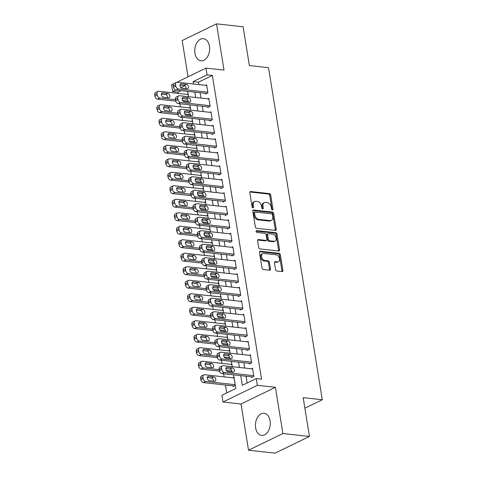 <?xml version="1.0" encoding="UTF-8"?>
<svg xmlns="http://www.w3.org/2000/svg" width="477" height="477" viewBox="0 0 477 477"><rect width="100%" height="100%" fill="white"/><g stroke="black" fill="none" stroke-linecap="round" stroke-linejoin="round"><path stroke-width="0.72" d="M272.385 209.969A0.984 0.68 64.1 0 0 272.665 209.922A0.984 0.68 64.1 0 0 272.963 209.123L270.686 195.045A1.401 0.966 64.1 0 0 269.427 193.602L250.652 191.545A1.401 0.966 64.1 0 0 250.252 191.605A1.401 0.966 64.1 0 0 249.823 192.756L252.1 206.833A0.984 0.68 64.1 0 0 252.983 207.841A0.984 0.68 64.1 0 0 253.263 207.793A0.984 0.68 64.1 0 0 253.561 206.994L253.269 205.17A4.484 3.1 64.1 0 1 254.646 201.503A4.484 3.1 64.1 0 1 255.916 201.294L257.485 201.467A4.484 3.1 64.1 0 1 261.509 206.076L261.801 207.894A0.984 0.68 64.1 0 0 262.684 208.902A0.984 0.68 64.1 0 0 262.964 208.86A0.984 0.68 64.1 0 0 263.262 208.055L262.97 206.237A4.484 3.1 64.1 0 1 264.347 202.564A4.484 3.1 64.1 0 1 265.617 202.361L267.186 202.534A4.484 3.1 64.1 0 1 271.21 207.137L271.502 208.962A0.984 0.68 64.1 0 0 272.385 209.969M272.045 209.838A0.984 0.68 64.1 0 0 272.033 209.57L269.755 195.492A1.401 0.966 64.1 0 0 268.497 194.056L249.888 192.01M252.643 207.71A0.984 0.68 64.1 0 0 252.631 207.441L252.339 205.623L253.269 205.17M262.344 208.771A0.984 0.68 64.1 0 0 262.332 208.509L262.04 206.684L262.97 206.237M270.107 420.815A11.138 7.388 -83.7 0 0 264.079 413.261A11.138 7.388 -83.7 0 0 255.624 427.857A11.138 7.388 -83.7 0 0 261.652 435.412A11.138 7.388 -83.7 0 0 270.107 420.815M209.439 46.227A11.138 7.388 -83.7 0 0 203.411 38.673A11.138 7.388 -83.7 0 0 194.95 53.269A11.138 7.388 -83.7 0 0 200.978 60.817A11.138 7.388 -83.7 0 0 209.439 46.227M275.527 269.559A1.401 0.966 64.1 0 0 276.785 271.002L282.056 271.58A1.401 0.966 64.1 0 0 282.456 271.514A1.401 0.966 64.1 0 0 282.885 270.37L280.351 254.736A1.401 0.966 64.1 0 0 279.093 253.293L260.317 251.236A1.401 0.966 64.1 0 0 259.917 251.296A1.401 0.966 64.1 0 0 259.488 252.446L262.022 268.08A1.401 0.966 64.1 0 0 263.28 269.517L269.642 270.215A1.401 0.966 64.1 0 0 270.042 270.155A1.401 0.966 64.1 0 0 270.471 269.004L269.386 262.314A1.401 0.966 64.1 0 0 268.128 260.877L264.973 260.531A3.75 2.588 64.1 0 1 261.784 257.407A3.75 2.588 64.1 0 1 262.761 253.615A3.75 2.588 64.1 0 1 263.829 253.442L276.189 254.796A3.75 2.588 64.1 0 1 279.373 257.92A3.75 2.588 64.1 0 1 278.401 261.712A3.75 2.588 64.1 0 1 277.334 261.885L275.277 261.658A1.401 0.966 64.1 0 0 274.877 261.724A1.401 0.966 64.1 0 0 274.448 262.869L275.527 269.559M309.454 436.449L275.098 453.15L248.529 450.234L282.885 433.533L309.454 436.449L303.169 397.645L322.297 399.744L268.515 67.674L249.388 65.576L243.097 26.766L216.534 23.85L224.017 70.083L205.957 68.098L207.048 74.847L212.36 75.432L261.551 379.155L256.238 378.571L257.33 385.321L222.974 402.016L221.883 395.266L235.811 388.499L233.599 374.85M282.885 433.533L275.396 387.3L257.33 385.321M275.384 230.373A1.401 0.966 64.1 0 0 275.778 230.308A1.401 0.966 64.1 0 0 276.213 229.163L273.679 213.529A1.401 0.966 64.1 0 0 272.421 212.086L253.645 210.023A1.401 0.966 64.1 0 0 253.245 210.089A1.401 0.966 64.1 0 0 252.816 211.239L255.35 226.873A1.401 0.966 64.1 0 0 256.608 228.31L275.384 230.373M277.012 234.129L279.546 249.763A1.401 0.966 64.1 0 1 279.117 250.914A1.401 0.966 64.1 0 1 278.717 250.974L259.941 248.916A1.401 0.966 64.1 0 1 258.683 247.474L257.598 240.784A1.401 0.966 64.1 0 1 258.033 239.639A1.401 0.966 64.1 0 1 258.427 239.573L266.047 240.408A1.401 0.966 64.1 0 0 266.44 240.342A1.401 0.966 64.1 0 0 266.876 239.198L266.154 234.762A1.401 0.966 64.1 0 0 264.896 233.319L256.966 232.448A0.984 0.68 64.1 0 1 256.131 231.631A0.984 0.68 64.1 0 1 256.387 230.641A0.984 0.68 64.1 0 1 256.668 230.594L275.76 232.693A1.401 0.966 64.1 0 1 277.012 234.129L276.088 234.583L278.616 250.216L279.546 249.763M216.534 23.85L182.172 40.551L188.045 76.803M232.836 385.827L232.943 386.507L235.262 385.374L233.951 377.277L232.842 377.82M205.492 93.331L205.605 94.005L207.924 92.878L206.613 84.781L205.498 85.317M207.68 106.83L207.787 107.504L210.113 106.377L208.801 98.28L207.686 98.817M209.868 120.329L209.975 121.003L212.295 119.876L210.983 111.779L209.874 112.316M212.05 133.828L212.164 134.502L214.483 133.375L213.171 125.272L212.056 125.815M214.239 147.327L214.346 148.001L216.671 146.874L215.36 138.771L214.245 139.314M216.427 160.827L216.534 161.5L218.854 160.373L217.542 152.27L216.433 152.813M218.609 174.326L218.722 174.999L221.042 173.872L219.73 165.769L218.615 166.312M220.797 187.825L220.905 188.498L223.23 187.372L221.918 179.269L220.803 179.811M222.986 201.324L223.093 201.998L225.412 200.871L224.101 192.768L222.992 193.31M225.168 214.817L225.281 215.497L227.601 214.364L226.289 206.267L225.174 206.809M227.356 228.316L227.463 228.996L229.789 227.863L228.477 219.766L227.362 220.308M229.544 241.815L229.652 242.495L231.971 241.362L230.659 233.265L229.55 233.808M231.727 255.314L231.84 255.988L234.159 254.861L232.848 246.764L231.733 247.307M233.915 268.813L234.022 269.487L236.348 268.36L235.036 260.263L233.921 260.8M236.103 282.312L236.21 282.986L238.53 281.859L237.218 273.762L236.109 274.299M238.285 295.812L238.399 296.485L240.718 295.358L239.406 287.261L238.291 287.798M240.474 309.311L240.581 309.984L242.906 308.857L241.595 300.76L240.48 301.297M242.662 322.81L242.769 323.484L245.089 322.357L243.777 314.26L242.668 314.796M244.844 336.309L244.957 336.983L247.277 335.856L245.965 327.753L244.85 328.295M247.032 349.808L247.14 350.482L249.465 349.355L248.153 341.252L247.038 341.794M249.221 363.307L249.328 363.981L251.647 362.854L250.336 354.751L249.227 355.293M212.36 75.432L198.432 82.205L198.82 84.584M200.137 92.747L201.002 98.083M202.326 106.24L203.19 111.582M204.514 119.739L205.378 125.081M206.696 133.238L207.561 138.58M208.884 146.737L209.749 152.08M211.072 160.236L211.937 165.579M213.255 173.735L214.119 179.078M215.443 187.234L216.308 192.577M217.631 200.734L218.496 206.076M219.814 214.233L220.678 219.575M222.002 227.732L222.866 233.074M224.19 241.231L225.055 246.573M226.372 254.73L227.243 260.066M228.561 268.229L229.425 273.565M230.749 281.728L231.613 287.065M232.931 295.221L233.802 300.564M235.119 308.72L235.984 314.063M237.307 322.219L238.172 327.562M239.49 335.719L240.36 341.061M241.678 349.218L242.543 354.56M243.866 362.717L244.731 368.059M246.054 376.216L247.146 382.989M251.403 376.806L251.516 377.48L253.836 376.353L252.524 368.25L251.415 368.793M181.051 90.648L178.004 92.133L178.207 93.391M179.889 103.777L180.395 106.89M182.077 117.276L182.578 120.389M184.259 130.776L184.766 133.882M186.447 144.275L186.954 147.381M188.636 157.774L189.136 160.88M190.818 171.273L191.325 174.379M193.006 184.772L193.513 187.878M195.194 198.271L195.695 201.377M197.383 211.77L197.883 214.877M199.565 225.269L200.072 228.376M201.753 238.768L202.254 241.875M203.941 252.267L204.442 255.374M206.124 265.767L206.63 268.873M208.312 279.266L208.813 282.372M210.5 292.759L211.001 295.871M212.682 306.258L213.189 309.37M214.871 319.757L215.371 322.869M217.059 333.256L217.56 336.363M219.241 346.755L219.748 349.862M221.429 360.254L221.93 363.361M223.618 373.753L224.118 376.86M225.442 385.017L226.718 392.917M186.167 88.162L185.374 88.549M186.93 94.345L188.039 93.808L188.51 96.712M189.113 107.844L190.228 107.301L190.699 110.211M191.301 121.343L192.41 120.8L192.887 123.71M193.489 134.842L194.598 134.299L195.069 137.209M195.671 148.341L196.786 147.798L197.257 150.708M197.86 161.84L198.975 161.298L199.446 164.207M200.048 175.339L201.157 174.797L201.628 177.706M202.23 188.838L203.345 188.296L203.816 191.205M204.418 202.337L205.533 201.795L206.004 204.705M206.607 215.837L207.716 215.294L208.187 218.204M208.789 229.336L209.904 228.793L210.375 231.703M210.977 242.829L212.092 242.292L212.563 245.202M213.165 256.328L214.274 255.791L214.745 258.701M215.348 269.827L216.463 269.29L216.934 272.194M217.536 283.326L218.651 282.789L219.122 285.693M219.724 296.825L220.833 296.283L221.304 299.192M221.906 310.324L223.021 309.782L223.492 312.691M224.095 323.823L225.21 323.281L225.681 326.19M226.283 337.322L227.392 336.78L227.863 339.69M228.465 350.822L229.58 350.279L230.051 353.189M230.653 364.321L231.768 363.778L232.239 366.688M304.881 408.205L322.297 399.744M275.396 387.3L241.04 404.001L248.529 450.234M241.04 404.001L222.974 402.016M178.004 92.133L172.692 91.548L171.595 84.799L173.801 83.725M240.736 375.632L242.31 385.338L256.238 378.571M207.048 74.847L193.119 81.621L193.507 84.006M194.825 92.162L195.689 97.505M197.013 105.661L197.877 110.998M199.195 119.161L200.066 124.497M201.383 132.654L202.248 137.996M203.572 146.153L204.436 151.495M205.76 159.652L206.624 164.994M207.942 173.151L208.807 178.493M210.13 186.65L210.995 191.992M212.319 200.149L213.183 205.492M214.501 213.648L215.365 218.991M216.689 227.147L217.554 232.49M218.877 240.647L219.742 245.989M221.06 254.146L221.924 259.488M223.248 267.645L224.112 272.987M225.436 281.144L226.301 286.486M227.618 294.643L228.483 299.979M229.807 308.142L230.671 313.478M231.995 321.641L232.859 326.978M234.177 335.134L235.042 340.477M236.365 348.633L237.23 353.976M238.554 362.132L239.418 367.475M176.884 82.229L205.957 68.098M184.665 85.729L180.861 87.577M175.774 90.046L172.692 91.548M232.275 366.694L231.411 361.351M230.093 353.195L229.228 347.852M227.905 339.696L227.04 334.353M225.716 326.196L224.852 320.854M223.534 312.697L222.67 307.355M221.346 299.198L220.481 293.856M219.158 285.699L218.293 280.357M216.975 272.2L216.111 266.858M214.787 258.701L213.923 253.359M212.599 245.202L211.734 239.865M210.417 231.703L209.552 226.366M208.228 218.204L207.364 212.867M206.04 204.711L205.176 199.368M203.858 191.211L202.993 185.869M201.67 177.712L200.805 172.37M199.481 164.213L198.617 158.871M197.299 150.714L196.435 145.372M195.111 137.215L194.246 131.873M192.923 123.716L192.058 118.374M190.74 110.217L189.876 104.874M188.552 96.718L187.688 91.375M198.432 82.205L193.119 81.621M264.347 202.564L263.417 203.017A4.484 3.1 64.1 0 0 262.04 206.684M254.646 201.503L253.716 201.95A4.484 3.1 64.1 0 0 252.339 205.623M275.217 230.355A1.401 0.966 64.1 0 0 275.283 229.61L272.749 213.976A1.401 0.966 64.1 0 0 271.491 212.539L252.882 210.494M272.45 214.823A0.984 0.68 64.1 0 0 271.574 213.815L255.094 212.009A0.984 0.68 64.1 0 0 254.813 212.05A0.984 0.68 64.1 0 0 254.509 212.855L254.825 214.775A4.484 3.1 64.1 0 0 258.85 219.384L270.113 220.618A4.484 3.1 64.1 0 0 271.389 220.416A4.484 3.1 64.1 0 0 272.766 216.743L272.45 214.823M254.813 212.05L253.883 212.503A0.984 0.68 64.1 0 0 253.585 213.308L254.509 212.855M271.389 220.416L270.459 220.863A4.484 3.1 64.1 0 1 269.183 221.072L257.92 219.831A4.484 3.1 64.1 0 1 253.895 215.228L253.585 213.308M278.55 250.956A1.401 0.966 64.1 0 0 278.616 250.216M257.669 240.044L265.117 240.861A1.401 0.966 64.1 0 0 265.516 240.796L266.44 240.342M256.089 231.083L274.83 233.14L275.76 232.693M273.947 241.279A3.75 2.588 64.1 0 0 275.008 241.106A3.75 2.588 64.1 0 0 275.986 237.307A3.75 2.588 64.1 0 0 272.796 234.189L268.444 233.712A1.401 0.966 64.1 0 0 268.044 233.772A1.401 0.966 64.1 0 0 267.615 234.922L268.33 239.359A1.401 0.966 64.1 0 0 269.588 240.796L273.947 241.279L273.017 241.726A3.75 2.588 64.1 0 0 274.084 241.559L275.008 241.106M268.044 233.772L267.114 234.225A1.401 0.966 64.1 0 0 266.685 235.37L267.615 234.922M273.017 241.726L268.664 241.249A1.401 0.966 64.1 0 1 267.406 239.812L266.685 235.37M276.088 234.583A1.401 0.966 64.1 0 0 274.83 233.14M278.401 261.712L277.471 262.165A3.75 2.588 64.1 0 1 276.404 262.338L274.513 262.129M262.761 253.615L261.831 254.062A3.75 2.588 64.1 0 0 260.853 257.86A3.75 2.588 64.1 0 0 264.043 260.979L264.973 260.531M269.475 270.197A1.401 0.966 64.1 0 0 269.541 269.457L268.456 262.767A1.401 0.966 64.1 0 0 267.203 261.324L264.043 260.979M281.889 271.562A1.401 0.966 64.1 0 0 281.955 270.817L279.421 255.183A1.401 0.966 64.1 0 0 278.163 253.746L259.554 251.701M175.53 99.723L159.807 98A2.856 1.974 64.1 0 1 157.243 95.066L157.022 93.713A2.856 1.974 64.1 0 1 157.899 91.381A2.856 1.974 64.1 0 1 158.71 91.25L188.147 94.482M188.266 101.124L182.584 100.498M175.786 101.136L157.482 99.127A2.856 1.974 -115.9 0 1 154.924 96.193L154.703 94.845A2.856 1.974 -115.9 0 1 155.58 92.508L157.899 91.381M167.582 97.66A2.284 1.58 64.1 0 0 165.513 94.571L161.369 94.118M163.432 97.201L168.536 97.761A2.284 1.58 64.1 0 0 169.186 97.66A2.284 1.58 64.1 0 0 169.782 95.346A2.284 1.58 64.1 0 0 167.838 93.444L162.735 92.884A2.284 1.58 64.1 0 0 162.085 92.991A2.284 1.58 64.1 0 0 161.494 95.299A2.284 1.58 64.1 0 0 163.432 97.201M207.817 92.204L178.38 88.972A2.856 1.974 64.1 0 1 175.816 86.039L175.596 84.691A2.856 1.974 64.1 0 1 176.472 82.354A2.856 1.974 64.1 0 1 177.283 82.223L206.72 85.455M176.472 82.354L174.153 83.481A2.856 1.974 -115.9 0 0 173.276 85.818L173.491 87.166A2.856 1.974 -115.9 0 0 176.055 90.099L206.714 93.468M182.005 88.179A2.284 1.58 -115.9 0 1 180.062 86.277A2.284 1.58 -115.9 0 1 180.658 83.964A2.284 1.58 -115.9 0 1 181.308 83.857L186.406 84.417A2.284 1.58 -115.9 0 1 188.349 86.319A2.284 1.58 -115.9 0 1 187.759 88.633A2.284 1.58 -115.9 0 1 187.109 88.74L182.005 88.179M179.942 85.091L184.086 85.544A2.284 1.58 -115.9 0 1 186.149 88.633M177.712 113.222L161.989 111.499A2.856 1.974 64.1 0 1 159.431 108.565L159.211 107.212A2.856 1.974 64.1 0 1 160.087 104.88A2.856 1.974 64.1 0 1 160.898 104.749L190.335 107.981M190.454 114.623L184.772 113.997M177.975 114.635L159.67 112.626A2.856 1.974 -115.9 0 1 157.106 109.692L156.891 108.345A2.856 1.974 -115.9 0 1 157.768 106.007L160.087 104.88M169.764 111.159A2.284 1.58 64.1 0 0 167.701 108.07L163.557 107.617M165.62 110.7L170.724 111.26A2.284 1.58 64.1 0 0 171.368 111.159A2.284 1.58 64.1 0 0 171.964 108.845A2.284 1.58 64.1 0 0 170.021 106.943L164.923 106.383A2.284 1.58 64.1 0 0 164.273 106.484A2.284 1.58 64.1 0 0 163.677 108.798A2.284 1.58 64.1 0 0 165.62 110.7M179.901 126.721L164.177 124.998A2.856 1.974 64.1 0 1 161.614 122.064L161.399 120.711A2.856 1.974 64.1 0 1 162.275 118.379A2.856 1.974 64.1 0 1 163.086 118.248L192.523 121.48M192.636 128.122L186.954 127.496M180.157 128.134L161.858 126.125A2.856 1.974 -115.9 0 1 159.294 123.191L159.074 121.844A2.856 1.974 -115.9 0 1 159.95 119.506L162.275 118.379M171.953 124.658A2.284 1.58 64.1 0 0 169.89 121.569L165.74 121.116M167.809 124.199L172.907 124.759A2.284 1.58 64.1 0 0 173.556 124.658A2.284 1.58 64.1 0 0 174.153 122.345A2.284 1.58 64.1 0 0 172.209 120.442L167.105 119.882A2.284 1.58 64.1 0 0 166.461 119.983A2.284 1.58 64.1 0 0 165.865 122.297A2.284 1.58 64.1 0 0 167.809 124.199M182.089 140.22L166.366 138.497A2.856 1.974 64.1 0 1 163.802 135.563L163.581 134.21A2.856 1.974 64.1 0 1 164.458 131.879A2.856 1.974 64.1 0 1 165.269 131.747L194.711 134.979M194.825 141.621L189.142 140.995M182.345 141.633L164.04 139.624A2.856 1.974 -115.9 0 1 161.482 136.69L161.262 135.337A2.856 1.974 -115.9 0 1 162.138 133.005L164.458 131.879M174.141 138.157A2.284 1.58 64.1 0 0 172.072 135.069L167.928 134.615M169.991 137.698L175.095 138.258A2.284 1.58 64.1 0 0 175.745 138.157A2.284 1.58 64.1 0 0 176.341 135.844A2.284 1.58 64.1 0 0 174.397 133.942L169.293 133.381A2.284 1.58 64.1 0 0 168.643 133.482A2.284 1.58 64.1 0 0 168.053 135.796A2.284 1.58 64.1 0 0 169.991 137.698M184.271 153.719L168.554 151.99A2.856 1.974 64.1 0 1 165.99 149.062L165.769 147.709A2.856 1.974 64.1 0 1 166.646 145.372A2.856 1.974 64.1 0 1 167.457 145.246L196.894 148.472M197.013 155.114L191.331 154.494M184.533 155.132L166.229 153.123A2.856 1.974 -115.9 0 1 163.665 150.189L163.45 148.836A2.856 1.974 -115.9 0 1 164.327 146.505L166.646 145.372M176.323 151.65A2.284 1.58 64.1 0 0 174.26 148.568L170.116 148.114M172.179 151.197L177.283 151.758A2.284 1.58 64.1 0 0 177.927 151.656A2.284 1.58 64.1 0 0 178.523 149.343A2.284 1.58 64.1 0 0 176.579 147.441L171.482 146.88A2.284 1.58 64.1 0 0 170.832 146.982A2.284 1.58 64.1 0 0 170.235 149.295A2.284 1.58 64.1 0 0 172.179 151.197M209.999 105.703L180.562 102.472A2.856 1.974 64.1 0 1 177.999 99.538L177.784 98.19A2.856 1.974 64.1 0 1 178.66 95.853A2.856 1.974 64.1 0 1 179.471 95.722L208.908 98.954M178.66 95.853L176.341 96.98A2.856 1.974 -115.9 0 0 175.458 99.317L175.679 100.665A2.856 1.974 -115.9 0 0 178.243 103.598L208.902 106.967M184.194 101.679A2.284 1.58 -115.9 0 1 182.25 99.771A2.284 1.58 -115.9 0 1 182.846 97.463A2.284 1.58 -115.9 0 1 183.496 97.356L188.594 97.916A2.284 1.58 -115.9 0 1 190.538 99.818A2.284 1.58 -115.9 0 1 189.941 102.132A2.284 1.58 -115.9 0 1 189.291 102.233L184.194 101.679M182.125 98.59L186.274 99.043A2.284 1.58 -115.9 0 1 188.337 102.132M212.187 119.202L182.751 115.971A2.856 1.974 64.1 0 1 180.187 113.037L179.966 111.684A2.856 1.974 64.1 0 1 180.849 109.352A2.856 1.974 64.1 0 1 181.659 109.221L211.096 112.453M180.849 109.352L178.523 110.479A2.856 1.974 -115.9 0 0 177.647 112.816L177.867 114.164A2.856 1.974 -115.9 0 0 180.431 117.098L211.09 120.46M186.382 115.172A2.284 1.58 -115.9 0 1 184.438 113.27A2.284 1.58 -115.9 0 1 185.028 110.962A2.284 1.58 -115.9 0 1 185.678 110.855L190.782 111.415A2.284 1.58 -115.9 0 1 192.726 113.317A2.284 1.58 -115.9 0 1 192.13 115.631A2.284 1.58 -115.9 0 1 191.48 115.732L186.382 115.172M184.313 112.089L188.457 112.542A2.284 1.58 -115.9 0 1 190.526 115.631M214.376 132.701L184.939 129.47A2.856 1.974 64.1 0 1 182.375 126.536L182.154 125.183A2.856 1.974 64.1 0 1 183.031 122.851A2.856 1.974 64.1 0 1 183.842 122.72L213.279 125.952M183.031 122.851L180.711 123.978A2.856 1.974 -115.9 0 0 179.835 126.316L180.05 127.663A2.856 1.974 -115.9 0 0 182.613 130.597L213.273 133.959M188.564 128.671A2.284 1.58 -115.9 0 1 186.62 126.769A2.284 1.58 -115.9 0 1 187.217 124.461A2.284 1.58 -115.9 0 1 187.866 124.354L192.964 124.914A2.284 1.58 -115.9 0 1 194.908 126.816A2.284 1.58 -115.9 0 1 194.318 129.13A2.284 1.58 -115.9 0 1 193.668 129.231L188.564 128.671M186.501 125.588L190.645 126.041A2.284 1.58 -115.9 0 1 192.714 129.13M216.558 146.2L187.121 142.969A2.856 1.974 64.1 0 1 184.557 140.035L184.343 138.682A2.856 1.974 64.1 0 1 185.219 136.35A2.856 1.974 64.1 0 1 186.03 136.219L215.467 139.451M185.219 136.35L182.9 137.477A2.856 1.974 -115.9 0 0 182.017 139.815L182.238 141.162A2.856 1.974 -115.9 0 0 184.802 144.096L215.461 147.459M190.752 142.17A2.284 1.58 -115.9 0 1 188.809 140.268A2.284 1.58 -115.9 0 1 189.405 137.954A2.284 1.58 -115.9 0 1 190.055 137.853L195.153 138.413A2.284 1.58 -115.9 0 1 197.096 140.316A2.284 1.58 -115.9 0 1 196.5 142.629A2.284 1.58 -115.9 0 1 195.85 142.73L190.752 142.17M188.683 139.087L192.833 139.54A2.284 1.58 -115.9 0 1 194.896 142.629M186.459 167.218L170.736 165.489A2.856 1.974 64.1 0 1 168.172 162.562L167.958 161.208A2.856 1.974 64.1 0 1 168.834 158.871A2.856 1.974 64.1 0 1 169.645 158.74L199.082 161.971M199.201 168.614L193.513 167.993M186.722 168.631L168.417 166.622A2.856 1.974 -115.9 0 1 165.853 163.689L165.632 162.335A2.856 1.974 -115.9 0 1 166.509 160.004L168.834 158.871M178.511 165.149A2.284 1.58 64.1 0 0 176.448 162.067L172.298 161.608M174.367 164.696L179.465 165.257A2.284 1.58 64.1 0 0 180.115 165.149A2.284 1.58 64.1 0 0 180.711 162.842A2.284 1.58 64.1 0 0 178.768 160.94L173.664 160.379A2.284 1.58 64.1 0 0 173.02 160.481A2.284 1.58 64.1 0 0 172.424 162.794A2.284 1.58 64.1 0 0 174.367 164.696M218.746 159.7L189.309 156.468A2.856 1.974 64.1 0 1 186.745 153.534L186.531 152.181A2.856 1.974 64.1 0 1 187.407 149.85A2.856 1.974 64.1 0 1 188.218 149.718L217.655 152.95M187.407 149.85L185.082 150.976A2.856 1.974 -115.9 0 0 184.205 153.314L184.426 154.661A2.856 1.974 -115.9 0 0 186.99 157.595L217.649 160.958M192.941 155.669A2.284 1.58 -115.9 0 1 190.997 153.767A2.284 1.58 -115.9 0 1 191.587 151.453A2.284 1.58 -115.9 0 1 192.237 151.352L197.341 151.913A2.284 1.58 -115.9 0 1 199.285 153.815A2.284 1.58 -115.9 0 1 198.688 156.128A2.284 1.58 -115.9 0 1 198.038 156.229L192.941 155.669M190.872 152.586L195.015 153.039A2.284 1.58 -115.9 0 1 197.084 156.128M188.648 180.717L172.924 178.988A2.856 1.974 64.1 0 1 170.361 176.055L170.14 174.707A2.856 1.974 64.1 0 1 171.016 172.37A2.856 1.974 64.1 0 1 171.833 172.239L201.27 175.47M201.383 182.113L195.701 181.493M188.904 182.131L170.605 180.121A2.856 1.974 -115.9 0 1 168.041 177.188L167.821 175.834A2.856 1.974 -115.9 0 1 168.697 173.503L171.016 172.37M180.7 178.648A2.284 1.58 64.1 0 0 178.631 175.566L174.487 175.107M176.55 178.195L181.654 178.756A2.284 1.58 64.1 0 0 182.303 178.648A2.284 1.58 64.1 0 0 182.9 176.341A2.284 1.58 64.1 0 0 180.956 174.433L175.852 173.878A2.284 1.58 64.1 0 0 175.202 173.98A2.284 1.58 64.1 0 0 174.612 176.293A2.284 1.58 64.1 0 0 176.55 178.195M220.934 173.193L191.498 169.967A2.856 1.974 64.1 0 1 188.934 167.033L188.713 165.68A2.856 1.974 64.1 0 1 189.59 163.349A2.856 1.974 64.1 0 1 190.401 163.217L219.837 166.443M189.59 163.349L187.27 164.476A2.856 1.974 -115.9 0 0 186.394 166.807L186.614 168.16A2.856 1.974 -115.9 0 0 189.172 171.094L219.831 174.457M195.123 169.168A2.284 1.58 -115.9 0 1 193.179 167.266A2.284 1.58 -115.9 0 1 193.775 164.953A2.284 1.58 -115.9 0 1 194.425 164.851L199.523 165.412A2.284 1.58 -115.9 0 1 201.467 167.314A2.284 1.58 -115.9 0 1 200.877 169.627A2.284 1.58 -115.9 0 1 200.227 169.729L195.123 169.168M193.06 166.085L197.204 166.539A2.284 1.58 -115.9 0 1 199.273 169.627M190.83 194.217L175.113 192.487A2.856 1.974 64.1 0 1 172.549 189.554L172.328 188.206A2.856 1.974 64.1 0 1 173.205 185.869A2.856 1.974 64.1 0 1 174.016 185.738L203.452 188.97M203.572 195.612L197.889 194.992M191.092 195.624L172.787 193.62A2.856 1.974 -115.9 0 1 170.223 190.687L170.009 189.333A2.856 1.974 -115.9 0 1 170.885 187.002L173.205 185.869M182.882 192.148A2.284 1.58 64.1 0 0 180.819 189.065L176.675 188.606M178.738 191.694L183.842 192.255A2.284 1.58 64.1 0 0 184.492 192.148A2.284 1.58 64.1 0 0 185.082 189.84A2.284 1.58 64.1 0 0 183.138 187.932L178.04 187.378A2.284 1.58 64.1 0 0 177.39 187.479A2.284 1.58 64.1 0 0 176.794 189.792A2.284 1.58 64.1 0 0 178.738 191.694M223.117 186.692L193.68 183.46A2.856 1.974 64.1 0 1 191.122 180.533L190.901 179.179A2.856 1.974 64.1 0 1 191.778 176.842A2.856 1.974 64.1 0 1 192.589 176.711L222.026 179.942M191.778 176.842L189.458 177.975A2.856 1.974 -115.9 0 0 188.582 180.306L188.797 181.659A2.856 1.974 -115.9 0 0 191.36 184.593L222.02 187.956M197.311 182.667A2.284 1.58 -115.9 0 1 195.367 180.765A2.284 1.58 -115.9 0 1 195.964 178.452A2.284 1.58 -115.9 0 1 196.613 178.35L201.711 178.911A2.284 1.58 -115.9 0 1 203.655 180.813A2.284 1.58 -115.9 0 1 203.059 183.12A2.284 1.58 -115.9 0 1 202.409 183.228L197.311 182.667M195.248 179.579L199.392 180.038A2.284 1.58 -115.9 0 1 201.455 183.12M193.018 207.716L177.295 205.986A2.856 1.974 64.1 0 1 174.731 203.053L174.516 201.705A2.856 1.974 64.1 0 1 175.393 199.368A2.856 1.974 64.1 0 1 176.204 199.237L205.641 202.469M205.76 209.111L200.078 208.491M193.28 209.123L174.976 207.113A2.856 1.974 -115.9 0 1 172.412 204.186L172.191 202.832A2.856 1.974 -115.9 0 1 173.068 200.495L175.393 199.368M185.07 205.647A2.284 1.58 64.1 0 0 183.007 202.564L178.857 202.105M180.926 205.193L186.024 205.754A2.284 1.58 64.1 0 0 186.674 205.647A2.284 1.58 64.1 0 0 187.27 203.333A2.284 1.58 64.1 0 0 185.326 201.431L180.228 200.871A2.284 1.58 64.1 0 0 179.579 200.978A2.284 1.58 64.1 0 0 178.982 203.291A2.284 1.58 64.1 0 0 180.926 205.193M225.305 200.191L195.868 196.959A2.856 1.974 64.1 0 1 193.304 194.026L193.09 192.678A2.856 1.974 64.1 0 1 193.966 190.341A2.856 1.974 64.1 0 1 194.777 190.21L224.214 193.441M193.966 190.341L191.641 191.474A2.856 1.974 -115.9 0 0 190.764 193.805L190.985 195.159A2.856 1.974 -115.9 0 0 193.549 198.092L224.208 201.455M199.499 196.166A2.284 1.58 -115.9 0 1 197.556 194.264A2.284 1.58 -115.9 0 1 198.146 191.951A2.284 1.58 -115.9 0 1 198.796 191.849L203.9 192.41A2.284 1.58 -115.9 0 1 205.843 194.312A2.284 1.58 -115.9 0 1 205.247 196.619A2.284 1.58 -115.9 0 1 204.597 196.727L199.499 196.166M197.43 193.078L201.574 193.537A2.284 1.58 -115.9 0 1 203.643 196.619M195.206 221.215L179.483 219.486A2.856 1.974 64.1 0 1 176.919 216.552L176.699 215.205A2.856 1.974 64.1 0 1 177.575 212.867A2.856 1.974 64.1 0 1 178.392 212.736L207.829 215.968M207.942 222.61L202.26 221.984M195.463 222.622L177.164 220.612A2.856 1.974 -115.9 0 1 174.6 217.679L174.379 216.331A2.856 1.974 -115.9 0 1 175.256 213.994L177.575 212.867M187.258 219.146A2.284 1.58 64.1 0 0 185.189 216.063L181.045 215.604M183.114 218.693L188.212 219.253A2.284 1.58 64.1 0 0 188.862 219.146A2.284 1.58 64.1 0 0 189.458 216.832A2.284 1.58 64.1 0 0 187.515 214.93L182.411 214.37A2.284 1.58 64.1 0 0 181.761 214.477A2.284 1.58 64.1 0 0 181.171 216.791A2.284 1.58 64.1 0 0 183.114 218.693M227.493 213.69L198.056 210.458A2.856 1.974 64.1 0 1 195.492 207.525L195.272 206.177A2.856 1.974 64.1 0 1 196.148 203.84A2.856 1.974 64.1 0 1 196.959 203.709L226.396 206.94M196.148 203.84L193.829 204.973A2.856 1.974 -115.9 0 0 192.952 207.304L193.173 208.658A2.856 1.974 -115.9 0 0 195.731 211.591L226.39 214.954M201.682 209.665A2.284 1.58 -115.9 0 1 199.738 207.763A2.284 1.58 -115.9 0 1 200.334 205.45A2.284 1.58 -115.9 0 1 200.984 205.348L206.082 205.903A2.284 1.58 -115.9 0 1 208.026 207.811A2.284 1.58 -115.9 0 1 207.435 210.118A2.284 1.58 -115.9 0 1 206.785 210.226L201.682 209.665M199.619 206.577L203.762 207.036A2.284 1.58 -115.9 0 1 205.831 210.118M197.389 234.714L181.671 232.985A2.856 1.974 64.1 0 1 179.108 230.051L178.887 228.704A2.856 1.974 64.1 0 1 179.763 226.366A2.856 1.974 64.1 0 1 180.574 226.235L210.011 229.467M210.13 236.109L204.448 235.483M197.651 236.121L179.346 234.112A2.856 1.974 -115.9 0 1 176.782 231.178L176.568 229.831A2.856 1.974 -115.9 0 1 177.444 227.493L179.763 226.366M189.441 232.645A2.284 1.58 64.1 0 0 187.378 229.556L183.234 229.103M185.297 232.192L190.401 232.752A2.284 1.58 64.1 0 0 191.05 232.645A2.284 1.58 64.1 0 0 191.641 230.331A2.284 1.58 64.1 0 0 189.697 228.429L184.599 227.869A2.284 1.58 64.1 0 0 183.949 227.976A2.284 1.58 64.1 0 0 183.353 230.29A2.284 1.58 64.1 0 0 185.297 232.192M229.675 227.189L200.239 223.957A2.856 1.974 64.1 0 1 197.681 221.024L197.46 219.676A2.856 1.974 64.1 0 1 198.337 217.339A2.856 1.974 64.1 0 1 199.147 217.208L228.584 220.44M198.337 217.339L196.017 218.466A2.856 1.974 -115.9 0 0 195.141 220.803L195.355 222.157A2.856 1.974 -115.9 0 0 197.919 225.084L228.578 228.453M203.87 223.164A2.284 1.58 -115.9 0 1 201.926 221.262A2.284 1.58 -115.9 0 1 202.522 218.949A2.284 1.58 -115.9 0 1 203.172 218.842L208.27 219.402A2.284 1.58 -115.9 0 1 210.214 221.304A2.284 1.58 -115.9 0 1 209.618 223.618A2.284 1.58 -115.9 0 1 208.974 223.725L203.87 223.164M201.807 220.076L205.951 220.535A2.284 1.58 -115.9 0 1 208.014 223.618M199.577 248.207L183.854 246.484A2.856 1.974 64.1 0 1 181.29 243.55L181.075 242.203A2.856 1.974 64.1 0 1 181.952 239.865A2.856 1.974 64.1 0 1 182.763 239.734L212.199 242.966M212.319 249.608L206.636 248.982M199.839 249.62L181.534 247.611A2.856 1.974 -115.9 0 1 178.97 244.677L178.75 243.33A2.856 1.974 -115.9 0 1 179.626 240.992L181.952 239.865M191.629 246.144A2.284 1.58 64.1 0 0 189.566 243.055L185.416 242.602M187.485 245.691L192.583 246.251A2.284 1.58 64.1 0 0 193.233 246.144A2.284 1.58 64.1 0 0 193.829 243.83A2.284 1.58 64.1 0 0 191.885 241.928L186.787 241.368A2.284 1.58 64.1 0 0 186.137 241.475A2.284 1.58 64.1 0 0 185.541 243.789A2.284 1.58 64.1 0 0 187.485 245.691M231.864 240.688L202.427 237.457A2.856 1.974 64.1 0 1 199.863 234.523L199.648 233.175A2.856 1.974 64.1 0 1 200.525 230.838A2.856 1.974 64.1 0 1 201.336 230.707L230.773 233.939M200.525 230.838L198.199 231.965A2.856 1.974 -115.9 0 0 197.323 234.302L197.544 235.65A2.856 1.974 -115.9 0 0 200.107 238.583L230.767 241.952M206.058 236.664A2.284 1.58 -115.9 0 1 204.114 234.762A2.284 1.58 -115.9 0 1 204.705 232.448A2.284 1.58 -115.9 0 1 205.354 232.341L210.458 232.901A2.284 1.58 -115.9 0 1 212.402 234.803A2.284 1.58 -115.9 0 1 211.806 237.117A2.284 1.58 -115.9 0 1 211.156 237.224L206.058 236.664M203.989 233.575L208.133 234.034A2.284 1.58 -115.9 0 1 210.202 237.117M201.765 261.706L186.042 259.983A2.856 1.974 64.1 0 1 183.478 257.049L183.257 255.702A2.856 1.974 64.1 0 1 184.14 253.365A2.856 1.974 64.1 0 1 184.951 253.233L214.388 256.465M214.501 263.107L208.819 262.481M202.021 263.119L183.723 261.11A2.856 1.974 -115.9 0 1 181.159 258.176L180.938 256.829A2.856 1.974 -115.9 0 1 181.815 254.491L184.14 253.365M193.817 259.643A2.284 1.58 64.1 0 0 191.748 256.554L187.604 256.101M189.673 259.19L194.771 259.75A2.284 1.58 64.1 0 0 195.421 259.643A2.284 1.58 64.1 0 0 196.017 257.33A2.284 1.58 64.1 0 0 194.073 255.428L188.97 254.867A2.284 1.58 64.1 0 0 188.32 254.974A2.284 1.58 64.1 0 0 187.729 257.288A2.284 1.58 64.1 0 0 189.673 259.19M234.052 254.187L204.615 250.956A2.856 1.974 64.1 0 1 202.051 248.022L201.831 246.675A2.856 1.974 64.1 0 1 202.707 244.337A2.856 1.974 64.1 0 1 203.518 244.206L232.955 247.438M202.707 244.337L200.388 245.464A2.856 1.974 -115.9 0 0 199.511 247.802L199.732 249.149A2.856 1.974 -115.9 0 0 202.29 252.083L232.949 255.451M208.24 250.163A2.284 1.58 -115.9 0 1 206.297 248.261A2.284 1.58 -115.9 0 1 206.893 245.947A2.284 1.58 -115.9 0 1 207.543 245.84L212.647 246.4A2.284 1.58 -115.9 0 1 214.584 248.302A2.284 1.58 -115.9 0 1 213.994 250.616A2.284 1.58 -115.9 0 1 213.344 250.723L208.24 250.163M206.177 247.074L210.321 247.527A2.284 1.58 -115.9 0 1 212.39 250.616M203.947 275.205L188.23 273.482A2.856 1.974 64.1 0 1 185.666 270.548L185.446 269.201A2.856 1.974 64.1 0 1 186.322 266.864A2.856 1.974 64.1 0 1 187.133 266.732L216.57 269.964M216.689 276.606L211.007 275.98M204.21 276.618L185.905 274.609A2.856 1.974 -115.9 0 1 183.341 271.675L183.126 270.328A2.856 1.974 -115.9 0 1 184.003 267.991L186.322 266.864M195.999 273.142A2.284 1.58 64.1 0 0 193.936 270.054L189.792 269.6M191.855 272.689L196.959 273.243A2.284 1.58 64.1 0 0 197.609 273.142A2.284 1.58 64.1 0 0 198.199 270.829A2.284 1.58 64.1 0 0 196.256 268.927L191.158 268.366A2.284 1.58 64.1 0 0 190.508 268.473A2.284 1.58 64.1 0 0 189.912 270.781A2.284 1.58 64.1 0 0 191.855 272.689M206.136 288.704L190.412 286.981A2.856 1.974 64.1 0 1 187.849 284.048L187.634 282.7A2.856 1.974 64.1 0 1 188.51 280.363A2.856 1.974 64.1 0 1 189.321 280.232L218.758 283.463M218.877 290.105L213.195 289.479M206.398 290.117L188.093 288.108A2.856 1.974 -115.9 0 1 185.529 285.174L185.309 283.827A2.856 1.974 -115.9 0 1 186.191 281.49L188.51 280.363M198.188 286.641A2.284 1.58 64.1 0 0 196.125 283.553L191.975 283.099M194.044 286.182L199.142 286.743A2.284 1.58 64.1 0 0 199.791 286.641A2.284 1.58 64.1 0 0 200.388 284.328A2.284 1.58 64.1 0 0 198.444 282.426L193.346 281.865A2.284 1.58 64.1 0 0 192.696 281.973A2.284 1.58 64.1 0 0 192.1 284.28A2.284 1.58 64.1 0 0 194.044 286.182M208.324 302.203L192.601 300.48A2.856 1.974 64.1 0 1 190.037 297.547L189.816 296.193A2.856 1.974 64.1 0 1 190.699 293.862A2.856 1.974 64.1 0 1 191.51 293.731L220.946 296.962M221.06 303.605L215.377 302.978M208.58 303.616L190.281 301.607A2.856 1.974 -115.9 0 1 187.717 298.674L187.497 297.326A2.856 1.974 -115.9 0 1 188.373 294.989L190.699 293.862M200.376 300.14A2.284 1.58 64.1 0 0 198.307 297.052L194.163 296.599M196.232 299.681L201.33 300.242A2.284 1.58 64.1 0 0 201.98 300.14A2.284 1.58 64.1 0 0 202.576 297.827A2.284 1.58 64.1 0 0 200.632 295.925L195.528 295.364A2.284 1.58 64.1 0 0 194.878 295.472A2.284 1.58 64.1 0 0 194.288 297.779A2.284 1.58 64.1 0 0 196.232 299.681M210.506 315.702L194.789 313.979A2.856 1.974 64.1 0 1 192.225 311.046L192.004 309.692A2.856 1.974 64.1 0 1 192.881 307.361A2.856 1.974 64.1 0 1 193.692 307.23L223.129 310.461M223.248 317.104L217.566 316.478M210.768 317.116L192.464 315.106A2.856 1.974 -115.9 0 1 189.9 312.173L189.685 310.825A2.856 1.974 -115.9 0 1 190.561 308.488L192.881 307.361M202.564 313.639A2.284 1.58 64.1 0 0 200.495 310.551L196.351 310.098M198.414 313.18L203.518 313.741A2.284 1.58 64.1 0 0 204.168 313.639A2.284 1.58 64.1 0 0 204.758 311.326A2.284 1.58 64.1 0 0 202.814 309.424L197.716 308.863A2.284 1.58 64.1 0 0 197.067 308.965A2.284 1.58 64.1 0 0 196.47 311.278A2.284 1.58 64.1 0 0 198.414 313.18M212.694 329.202L196.971 327.478A2.856 1.974 64.1 0 1 194.413 324.545L194.193 323.191A2.856 1.974 64.1 0 1 195.069 320.86A2.856 1.974 64.1 0 1 195.88 320.729L225.317 323.961M225.436 330.603L219.754 329.977M212.957 330.615L194.652 328.605A2.856 1.974 -115.9 0 1 192.088 325.672L191.867 324.324A2.856 1.974 -115.9 0 1 192.75 321.987L195.069 320.86M204.746 327.139A2.284 1.58 64.1 0 0 202.683 324.05L198.539 323.597M200.602 326.679L205.7 327.24A2.284 1.58 64.1 0 0 206.35 327.139A2.284 1.58 64.1 0 0 206.946 324.825A2.284 1.58 64.1 0 0 205.003 322.923L199.905 322.363A2.284 1.58 64.1 0 0 199.255 322.464A2.284 1.58 64.1 0 0 198.659 324.777A2.284 1.58 64.1 0 0 200.602 326.679M214.883 342.701L199.159 340.977A2.856 1.974 64.1 0 1 196.596 338.044L196.381 336.69A2.856 1.974 64.1 0 1 197.257 334.359A2.856 1.974 64.1 0 1 198.068 334.228L227.505 337.454M227.618 344.096L221.936 343.476M215.139 344.114L196.84 342.104A2.856 1.974 -115.9 0 1 194.276 339.171L194.056 337.817A2.856 1.974 -115.9 0 1 194.932 335.486L197.257 334.359M206.935 340.638A2.284 1.58 64.1 0 0 204.866 337.549L200.722 337.096M202.791 340.179L207.889 340.739A2.284 1.58 64.1 0 0 208.538 340.638A2.284 1.58 64.1 0 0 209.135 338.324A2.284 1.58 64.1 0 0 207.191 336.422L202.087 335.862A2.284 1.58 64.1 0 0 201.437 335.963A2.284 1.58 64.1 0 0 200.847 338.276A2.284 1.58 64.1 0 0 202.791 340.179M217.065 356.2L201.348 354.471A2.856 1.974 64.1 0 1 198.784 351.543L198.563 350.19A2.856 1.974 64.1 0 1 199.44 347.852A2.856 1.974 64.1 0 1 200.251 347.721L229.687 350.953M229.807 357.595L224.124 356.975M217.327 357.613L199.022 355.603A2.856 1.974 -115.9 0 1 196.464 352.67L196.244 351.316A2.856 1.974 -115.9 0 1 197.12 348.985L199.44 347.852M209.123 354.131A2.284 1.58 64.1 0 0 207.054 351.048L202.91 350.595M204.973 353.678L210.077 354.238A2.284 1.58 64.1 0 0 210.727 354.131A2.284 1.58 64.1 0 0 211.317 351.823A2.284 1.58 64.1 0 0 209.373 349.921L204.275 349.361A2.284 1.58 64.1 0 0 203.625 349.462A2.284 1.58 64.1 0 0 203.029 351.776A2.284 1.58 64.1 0 0 204.973 353.678M219.253 369.699L203.53 367.97A2.856 1.974 64.1 0 1 200.972 365.036L200.751 363.689A2.856 1.974 64.1 0 1 201.628 361.351A2.856 1.974 64.1 0 1 202.439 361.22L231.876 364.452M231.995 371.094L226.313 370.474M219.515 371.112L201.211 369.103A2.856 1.974 -115.9 0 1 198.647 366.169L198.432 364.816A2.856 1.974 -115.9 0 1 199.308 362.484L201.628 361.351M211.305 367.63A2.284 1.58 64.1 0 0 209.242 364.547L205.098 364.088M207.161 367.177L212.259 367.737A2.284 1.58 64.1 0 0 212.909 367.63A2.284 1.58 64.1 0 0 213.505 365.322A2.284 1.58 64.1 0 0 211.561 363.42L206.463 362.86A2.284 1.58 64.1 0 0 205.814 362.961A2.284 1.58 64.1 0 0 205.217 365.275A2.284 1.58 64.1 0 0 207.161 367.177M235.155 384.7L205.718 381.469A2.856 1.974 64.1 0 1 203.154 378.535L202.94 377.188A2.856 1.974 64.1 0 1 203.816 374.85A2.856 1.974 64.1 0 1 204.627 374.719L234.064 377.951M234.058 385.965L203.399 382.602A2.856 1.974 -115.9 0 1 200.835 379.668L200.614 378.315A2.856 1.974 -115.9 0 1 201.491 375.983L203.816 374.85M213.493 381.129A2.284 1.58 64.1 0 0 211.424 378.046L207.28 377.587M209.349 380.676L214.447 381.236A2.284 1.58 64.1 0 0 215.097 381.129A2.284 1.58 64.1 0 0 215.693 378.821A2.284 1.58 64.1 0 0 213.75 376.913L208.646 376.359A2.284 1.58 64.1 0 0 207.996 376.46A2.284 1.58 64.1 0 0 207.406 378.774A2.284 1.58 64.1 0 0 209.349 380.676M236.234 267.686L206.797 264.455A2.856 1.974 64.1 0 1 204.239 261.521L204.019 260.174A2.856 1.974 64.1 0 1 204.895 257.836A2.856 1.974 64.1 0 1 205.706 257.705L235.143 260.937M204.895 257.836L202.576 258.963A2.856 1.974 -115.9 0 0 201.699 261.301L201.914 262.648A2.856 1.974 -115.9 0 0 204.478 265.582L235.137 268.95M210.429 263.662A2.284 1.58 -115.9 0 1 208.485 261.76A2.284 1.58 -115.9 0 1 209.081 259.446A2.284 1.58 -115.9 0 1 209.731 259.339L214.829 259.899A2.284 1.58 -115.9 0 1 216.773 261.801A2.284 1.58 -115.9 0 1 216.176 264.115A2.284 1.58 -115.9 0 1 215.532 264.222L210.429 263.662M208.366 260.573L212.509 261.026A2.284 1.58 -115.9 0 1 214.572 264.115M238.422 281.186L208.986 277.954A2.856 1.974 64.1 0 1 206.422 275.02L206.207 273.673A2.856 1.974 64.1 0 1 207.084 271.335A2.856 1.974 64.1 0 1 207.894 271.204L237.331 274.436M207.084 271.335L204.758 272.462A2.856 1.974 -115.9 0 0 203.882 274.8L204.102 276.147A2.856 1.974 -115.9 0 0 206.666 279.081L237.325 282.45M212.617 277.161A2.284 1.58 -115.9 0 1 210.673 275.259A2.284 1.58 -115.9 0 1 211.269 272.945A2.284 1.58 -115.9 0 1 211.913 272.838L217.017 273.399A2.284 1.58 -115.9 0 1 218.961 275.301A2.284 1.58 -115.9 0 1 218.365 277.614A2.284 1.58 -115.9 0 1 217.715 277.721L212.617 277.161M210.548 274.072L214.698 274.525A2.284 1.58 -115.9 0 1 216.761 277.614M240.611 294.685L211.174 291.453A2.856 1.974 64.1 0 1 208.61 288.519L208.389 287.172A2.856 1.974 64.1 0 1 209.266 284.835A2.856 1.974 64.1 0 1 210.077 284.703L239.514 287.935M209.266 284.835L206.946 285.962A2.856 1.974 -115.9 0 0 206.07 288.299L206.291 289.646A2.856 1.974 -115.9 0 0 208.848 292.58L239.508 295.949M214.799 290.66A2.284 1.58 -115.9 0 1 212.855 288.752A2.284 1.58 -115.9 0 1 213.452 286.444A2.284 1.58 -115.9 0 1 214.101 286.337L219.205 286.898A2.284 1.58 -115.9 0 1 221.143 288.8A2.284 1.58 -115.9 0 1 220.553 291.113A2.284 1.58 -115.9 0 1 219.903 291.214L214.799 290.66M212.736 287.571L216.88 288.025A2.284 1.58 -115.9 0 1 218.949 291.113M242.793 308.184L213.356 304.952A2.856 1.974 64.1 0 1 210.798 302.019L210.578 300.671A2.856 1.974 64.1 0 1 211.454 298.334A2.856 1.974 64.1 0 1 212.265 298.203L241.702 301.434M211.454 298.334L209.135 299.461A2.856 1.974 -115.9 0 0 208.258 301.798L208.473 303.145A2.856 1.974 -115.9 0 0 211.037 306.079L241.696 309.442M216.987 304.159A2.284 1.58 -115.9 0 1 215.044 302.251A2.284 1.58 -115.9 0 1 215.64 299.944A2.284 1.58 -115.9 0 1 216.29 299.836L221.388 300.397A2.284 1.58 -115.9 0 1 223.331 302.299A2.284 1.58 -115.9 0 1 222.735 304.612A2.284 1.58 -115.9 0 1 222.091 304.714L216.987 304.159M214.924 301.07L219.068 301.524A2.284 1.58 -115.9 0 1 221.131 304.612M244.981 321.683L215.544 318.451A2.856 1.974 64.1 0 1 212.98 315.518L212.766 314.164A2.856 1.974 64.1 0 1 213.642 311.833A2.856 1.974 64.1 0 1 214.453 311.702L243.89 314.933M213.642 311.833L211.317 312.96A2.856 1.974 -115.9 0 0 210.44 315.297L210.661 316.645A2.856 1.974 -115.9 0 0 213.225 319.578L243.884 322.941M219.176 317.652A2.284 1.58 -115.9 0 1 217.232 315.75A2.284 1.58 -115.9 0 1 217.828 313.443A2.284 1.58 -115.9 0 1 218.472 313.335L223.576 313.896A2.284 1.58 -115.9 0 1 225.52 315.798A2.284 1.58 -115.9 0 1 224.923 318.111A2.284 1.58 -115.9 0 1 224.273 318.213L219.176 317.652M217.107 314.57L221.256 315.023A2.284 1.58 -115.9 0 1 223.319 318.111M247.169 335.182L217.733 331.95A2.856 1.974 64.1 0 1 215.169 329.017L214.948 327.663A2.856 1.974 64.1 0 1 215.825 325.332A2.856 1.974 64.1 0 1 216.636 325.201L246.072 328.432M215.825 325.332L213.505 326.459A2.856 1.974 -115.9 0 0 212.629 328.796L212.849 330.144A2.856 1.974 -115.9 0 0 215.407 333.077L246.066 336.44M221.358 331.151A2.284 1.58 -115.9 0 1 219.414 329.249A2.284 1.58 -115.9 0 1 220.01 326.936A2.284 1.58 -115.9 0 1 220.66 326.834L225.764 327.395A2.284 1.58 -115.9 0 1 227.702 329.297A2.284 1.58 -115.9 0 1 227.112 331.61A2.284 1.58 -115.9 0 1 226.462 331.712L221.358 331.151M219.295 328.069L223.439 328.522A2.284 1.58 -115.9 0 1 225.508 331.61M249.352 348.681L219.915 345.449A2.856 1.974 64.1 0 1 217.357 342.516L217.136 341.162A2.856 1.974 64.1 0 1 218.013 338.831A2.856 1.974 64.1 0 1 218.824 338.7L248.261 341.931M218.013 338.831L215.693 339.958A2.856 1.974 -115.9 0 0 214.817 342.295L215.032 343.643A2.856 1.974 -115.9 0 0 217.595 346.576L248.255 349.939M223.546 344.65A2.284 1.58 -115.9 0 1 221.602 342.748A2.284 1.58 -115.9 0 1 222.199 340.435A2.284 1.58 -115.9 0 1 222.848 340.334L227.946 340.894A2.284 1.58 -115.9 0 1 229.89 342.796A2.284 1.58 -115.9 0 1 229.294 345.109A2.284 1.58 -115.9 0 1 228.65 345.211L223.546 344.65M221.483 341.568L225.627 342.021A2.284 1.58 -115.9 0 1 227.69 345.109M251.54 362.174L222.103 358.948A2.856 1.974 64.1 0 1 219.539 356.015L219.325 354.661A2.856 1.974 64.1 0 1 220.201 352.33A2.856 1.974 64.1 0 1 221.012 352.199L250.449 355.431M220.201 352.33L217.876 353.457A2.856 1.974 -115.9 0 0 216.999 355.788L217.22 357.142A2.856 1.974 -115.9 0 0 219.784 360.075L250.443 363.438M225.734 358.149A2.284 1.58 -115.9 0 1 223.791 356.247A2.284 1.58 -115.9 0 1 224.387 353.934A2.284 1.58 -115.9 0 1 225.031 353.833L230.135 354.393A2.284 1.58 -115.9 0 1 232.078 356.295A2.284 1.58 -115.9 0 1 231.482 358.609A2.284 1.58 -115.9 0 1 230.832 358.71L225.734 358.149M223.665 355.067L227.815 355.52A2.284 1.58 -115.9 0 1 229.878 358.609M253.728 375.673L224.291 372.442A2.856 1.974 64.1 0 1 221.727 369.514L221.507 368.161A2.856 1.974 64.1 0 1 222.383 365.823A2.856 1.974 64.1 0 1 223.194 365.698L252.631 368.924M222.383 365.823L220.064 366.956A2.856 1.974 -115.9 0 0 219.187 369.287L219.408 370.641A2.856 1.974 -115.9 0 0 221.966 373.574L252.625 376.937M227.917 371.649A2.284 1.58 -115.9 0 1 225.979 369.747A2.284 1.58 -115.9 0 1 226.569 367.433A2.284 1.58 -115.9 0 1 227.219 367.332L232.323 367.892A2.284 1.58 -115.9 0 1 234.267 369.794A2.284 1.58 -115.9 0 1 233.67 372.108A2.284 1.58 -115.9 0 1 233.02 372.209L227.917 371.649M225.854 368.566L229.997 369.019A2.284 1.58 -115.9 0 1 232.066 372.102M272.033 209.57L272.963 209.123M252.631 207.441L253.561 206.994M262.332 208.509L263.262 208.055M249.954 191.879L250.652 191.545M268.497 194.056L269.427 193.602M269.755 195.492L270.686 195.045M252.947 210.363L253.645 210.023M271.491 212.539L272.421 212.086M272.749 213.976L273.679 213.529M275.283 229.61L276.213 229.163M253.895 215.228L254.825 214.775M257.92 219.831L258.85 219.384M269.183 221.072L270.113 220.618M257.735 239.913L258.427 239.573M265.117 240.861L266.047 240.408M256.179 230.832L256.668 230.594M267.406 239.812L268.33 239.359M268.664 241.249L269.588 240.796M274.579 261.998L275.277 261.658M276.404 262.338L277.334 261.885M267.203 261.324L268.128 260.877M268.456 262.767L269.386 262.314M269.541 269.457L270.471 269.004M259.625 251.57L260.317 251.236M278.163 253.746L279.093 253.293M279.421 255.183L280.351 254.736M281.955 270.817L282.885 270.37M159.807 98L157.482 99.127M157.022 93.713L154.703 94.845M157.243 95.066L154.924 96.193M161.602 93.432L162.735 92.884M165.513 94.571L167.838 93.444M176.055 90.099L178.38 88.972M173.491 87.166L175.816 86.039M173.276 85.818L175.596 84.691M181.308 83.857L180.175 84.405M186.406 84.417L184.086 85.544M161.989 111.499L159.67 112.626M159.211 107.212L156.891 108.345M159.431 108.565L157.106 109.692M163.79 106.931L164.923 106.383M167.701 108.07L170.021 106.943M164.177 124.998L161.858 126.125M161.399 120.711L159.074 121.844M161.614 122.064L159.294 123.191M165.978 120.431L167.105 119.882M169.89 121.569L172.209 120.442M166.366 138.497L164.04 139.624M163.581 134.21L161.262 135.337M163.802 135.563L161.482 136.69M168.16 133.93L169.293 133.381M172.072 135.069L174.397 133.942M168.554 151.99L166.229 153.123M165.769 147.709L163.45 148.836M165.99 149.062L163.665 150.189M170.349 147.429L171.482 146.88M174.26 148.568L176.579 147.441M178.243 103.598L180.562 102.472M175.679 100.665L177.999 99.538M175.458 99.317L177.784 98.19M183.496 97.356L182.363 97.904M188.594 97.916L186.274 99.043M180.431 117.098L182.751 115.971M177.867 114.164L180.187 113.037M177.647 112.816L179.966 111.684M185.678 110.855L184.545 111.403M190.782 111.415L188.457 112.542M182.613 130.597L184.939 129.47M180.05 127.663L182.375 126.536M179.835 126.316L182.154 125.183M187.866 124.354L186.734 124.902M192.964 124.914L190.645 126.041M184.802 144.096L187.121 142.969M182.238 141.162L184.557 140.035M182.017 139.815L184.343 138.682M190.055 137.853L188.922 138.402M195.153 138.413L192.833 139.54M170.736 165.489L168.417 166.622M167.958 161.208L165.632 162.335M168.172 162.562L165.853 163.689M172.537 160.928L173.664 160.379M176.448 162.067L178.768 160.94M186.99 157.595L189.309 156.468M184.426 154.661L186.745 153.534M184.205 153.314L186.531 152.181M192.237 151.352L191.104 151.901M197.341 151.913L195.015 153.039M172.924 178.988L170.605 180.121M170.14 174.707L167.821 175.834M170.361 176.055L168.041 177.188M174.719 174.427L175.852 173.878M178.631 175.566L180.956 174.433M189.172 171.094L191.498 169.967M186.614 168.16L188.934 167.033M186.394 166.807L188.713 165.68M194.425 164.851L193.292 165.4M199.523 165.412L197.204 166.539M175.113 192.487L172.787 193.62M172.328 188.206L170.009 189.333M172.549 189.554L170.223 190.687M176.907 187.926L178.04 187.378M180.819 189.065L183.138 187.932M191.36 184.593L193.68 183.46M188.797 181.659L191.122 180.533M188.582 180.306L190.901 179.179M196.613 178.35L195.481 178.899M201.711 178.911L199.392 180.038M177.295 205.986L174.976 207.113M174.516 201.705L172.191 202.832M174.731 203.053L172.412 204.186M179.096 201.425L180.228 200.871M183.007 202.564L185.326 201.431M193.549 198.092L195.868 196.959M190.985 195.159L193.304 194.026M190.764 193.805L193.09 192.678M198.796 191.849L197.663 192.398M203.9 192.41L201.574 193.537M179.483 219.486L177.164 220.612M176.699 215.205L174.379 216.331M176.919 216.552L174.6 217.679M181.278 214.924L182.411 214.37M185.189 216.063L187.515 214.93M195.731 211.591L198.056 210.458M193.173 208.658L195.492 207.525M192.952 207.304L195.272 206.177M200.984 205.348L199.851 205.897M206.082 205.903L203.762 207.036M181.671 232.985L179.346 234.112M178.887 228.704L176.568 229.831M179.108 230.051L176.782 231.178M183.466 228.423L184.599 227.869M187.378 229.556L189.697 228.429M197.919 225.084L200.239 223.957M195.355 222.157L197.681 221.024M195.141 220.803L197.46 219.676M203.172 218.842L202.039 219.396M208.27 219.402L205.951 220.535M183.854 246.484L181.534 247.611M181.075 242.203L178.75 243.33M181.29 243.55L178.97 244.677M185.654 241.922L186.787 241.368M189.566 243.055L191.885 241.928M200.107 238.583L202.427 237.457M197.544 235.65L199.863 234.523M197.323 234.302L199.648 233.175M205.354 232.341L204.222 232.895M210.458 232.901L208.133 234.034M186.042 259.983L183.723 261.11M183.257 255.702L180.938 256.829M183.478 257.049L181.159 258.176M187.837 255.416L188.97 254.867M191.748 256.554L194.073 255.428M202.29 252.083L204.615 250.956M199.732 249.149L202.051 248.022M199.511 247.802L201.831 246.675M207.543 245.84L206.41 246.394M212.647 246.4L210.321 247.527M188.23 273.482L185.905 274.609M185.446 269.201L183.126 270.328M185.666 270.548L183.341 271.675M190.025 268.915L191.158 268.366M193.936 270.054L196.256 268.927M190.412 286.981L188.093 288.108M187.634 282.7L185.309 283.827M187.849 284.048L185.529 285.174M192.213 282.414L193.346 281.865M196.125 283.553L198.444 282.426M192.601 300.48L190.281 301.607M189.816 296.193L187.497 297.326M190.037 297.547L187.717 298.674M194.395 295.913L195.528 295.364M198.307 297.052L200.632 295.925M194.789 313.979L192.464 315.106M192.004 309.692L189.685 310.825M192.225 311.046L189.9 312.173M196.584 309.412L197.716 308.863M200.495 310.551L202.814 309.424M196.971 327.478L194.652 328.605M194.193 323.191L191.867 324.324M194.413 324.545L192.088 325.672M198.772 322.911L199.905 322.363M202.683 324.05L205.003 322.923M199.159 340.977L196.84 342.104M196.381 336.69L194.056 337.817M196.596 338.044L194.276 339.171M200.954 336.41L202.087 335.862M204.866 337.549L207.191 336.422M201.348 354.471L199.022 355.603M198.563 350.19L196.244 351.316M198.784 351.543L196.464 352.67M203.142 349.909L204.275 349.361M207.054 351.048L209.373 349.921M203.53 367.97L201.211 369.103M200.751 363.689L198.432 364.816M200.972 365.036L198.647 366.169M205.331 363.408L206.463 362.86M209.242 364.547L211.561 363.42M205.718 381.469L203.399 382.602M202.94 377.188L200.614 378.315M203.154 378.535L200.835 379.668M207.513 376.908L208.646 376.359M211.424 378.046L213.75 376.913M204.478 265.582L206.797 264.455M201.914 262.648L204.239 261.521M201.699 261.301L204.019 260.174M209.731 259.339L208.598 259.893M214.829 259.899L212.509 261.026M206.666 279.081L208.986 277.954M204.102 276.147L206.422 275.02M203.882 274.8L206.207 273.673M211.913 272.838L210.78 273.387M217.017 273.399L214.698 274.525M208.848 292.58L211.174 291.453M206.291 289.646L208.61 288.519M206.07 288.299L208.389 287.172M214.101 286.337L212.969 286.886M219.205 286.898L216.88 288.025M211.037 306.079L213.356 304.952M208.473 303.145L210.798 302.019M208.258 301.798L210.578 300.671M216.29 299.836L215.157 300.385M221.388 300.397L219.068 301.524M213.225 319.578L215.544 318.451M210.661 316.645L212.98 315.518M210.44 315.297L212.766 314.164M218.472 313.335L217.339 313.884M223.576 313.896L221.256 315.023M215.407 333.077L217.733 331.95M212.849 330.144L215.169 329.017M212.629 328.796L214.948 327.663M220.66 326.834L219.527 327.383M225.764 327.395L223.439 328.522M217.595 346.576L219.915 345.449M215.032 343.643L217.357 342.516M214.817 342.295L217.136 341.162M222.848 340.334L221.716 340.882M227.946 340.894L225.627 342.021M219.784 360.075L222.103 358.948M217.22 357.142L219.539 356.015M216.999 355.788L219.325 354.661M225.031 353.833L223.904 354.381M230.135 354.393L227.815 355.52M221.966 373.574L224.291 372.442M219.408 370.641L221.727 369.514M219.187 369.287L221.507 368.161M227.219 367.332L226.086 367.88M232.323 367.892L229.997 369.019"/></g></svg>
